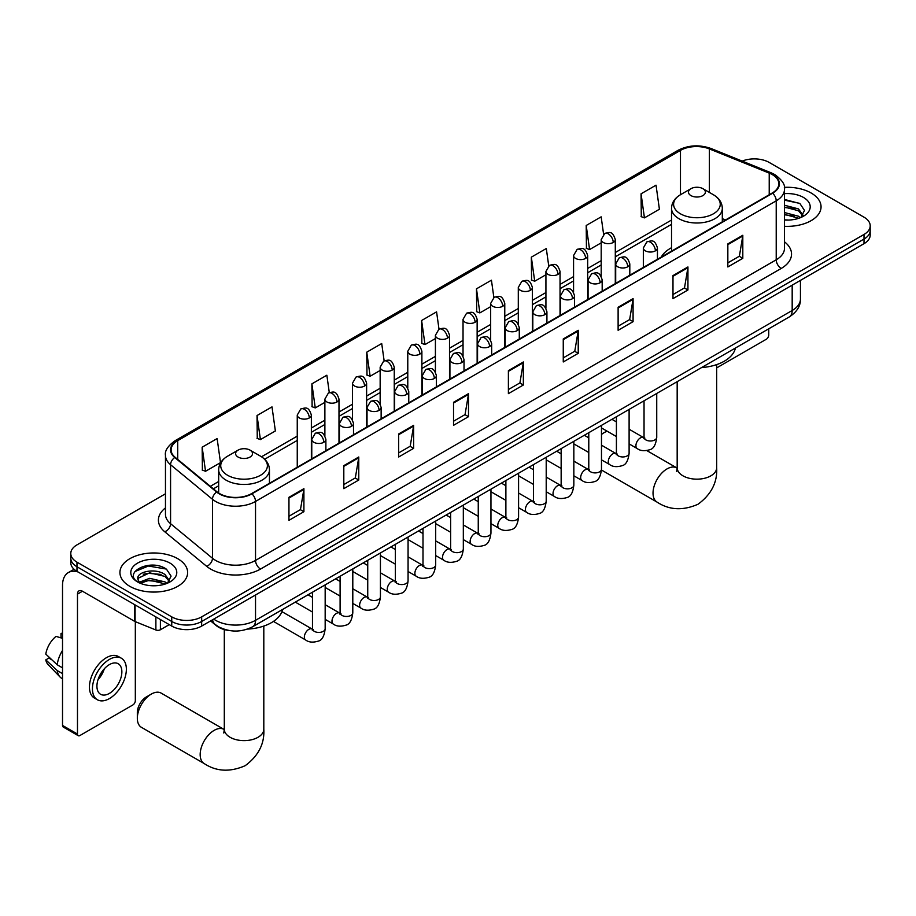<?xml version="1.0" encoding="UTF-8"?>
<svg xmlns="http://www.w3.org/2000/svg" width="916" height="916" viewBox="0 0 916 916"><rect width="100%" height="100%" fill="white"/><g stroke="black" fill="none" stroke-linecap="round" stroke-linejoin="round"><path stroke-width="1.37" d="M671.531 247.709A37.384 21.583 0 0 0 661.26 257.064M229.641 630.586A21.16 12.217 180 0 1 216.256 625.594L210.6 620.922M165.464 493.793L76.978 544.871A21.16 12.217 0 0 0 70.784 553.516L70.784 562.733A21.16 12.217 0 0 0 76.978 571.366L171.739 626.075A21.16 12.217 0 0 0 201.669 626.075L864.006 243.679A21.16 12.217 0 0 0 870.2 235.046L870.2 230.431A21.16 12.217 0 0 1 864.006 239.076A21.16 12.217 0 0 0 870.2 230.431L870.2 225.828A21.16 12.217 0 0 0 864.006 217.184L769.245 162.476A21.16 12.217 0 0 0 742.178 161.09M70.784 553.516A21.16 12.217 0 0 0 76.978 562.149L171.739 616.857A21.16 12.217 0 0 0 201.669 616.857L201.669 621.472L864.006 239.076L201.669 621.472A21.16 12.217 0 0 1 171.739 621.472A21.16 12.217 0 0 0 201.669 621.472L201.669 626.075M76.978 562.149L76.978 566.764L171.739 621.472L76.978 566.764A21.16 12.217 0 0 1 70.784 558.119A21.16 12.217 0 0 0 76.978 566.764L76.978 571.366M811.129 193.001A33.858 19.545 0 0 0 784.348 187.345A33.858 19.545 0 0 1 811.129 193.001A33.858 19.545 0 0 1 821.057 206.821A33.858 19.545 0 0 0 811.129 193.001M177.727 558.691A33.858 19.545 0 0 0 140.835 554.455A33.858 19.545 0 0 0 119.927 572.523A33.858 19.545 0 0 0 129.843 586.343A33.858 19.545 0 0 0 166.746 590.58A33.858 19.545 0 0 0 187.643 572.523A33.858 19.545 0 0 0 177.727 558.691A33.858 19.545 0 0 0 140.835 554.455A33.858 19.545 0 0 0 119.927 572.523A33.858 19.545 0 0 0 129.843 586.343A33.858 19.545 0 0 0 166.746 590.58A33.858 19.545 0 0 0 187.643 572.523A33.858 19.545 0 0 0 177.727 558.691M772.234 174.567A22.568 13.03 180 0 1 778.84 183.784A22.568 13.03 180 0 1 772.234 193.001L251.545 493.621A22.568 13.03 180 0 1 217.092 491.881L175.185 457.324A22.568 13.03 180 0 1 171.109 449.859A22.568 13.03 180 0 1 177.715 440.642L680.473 150.384A22.568 13.03 180 0 1 709.373 148.919L769.222 173.113A22.568 13.03 180 0 1 772.234 174.567M772.635 174.338A23.14 13.362 0 0 0 769.543 172.849L709.705 148.655A23.14 13.362 0 0 0 680.073 150.144L177.315 440.413A23.14 13.362 0 0 0 174.727 457.519L216.634 492.064A23.14 13.362 0 0 0 251.934 493.85L772.635 193.23A23.14 13.362 0 0 0 772.635 174.338M288.952 497.308L288.952 520.345L303.906 511.7L303.906 488.663L288.952 497.308M288.952 516.258L300.471 509.605L303.849 489.43A5.645 3.263 -120 0 0 303.906 488.663M300.368 509.662L303.906 511.7M343.809 465.637L343.809 488.663L358.774 480.03L358.774 456.992L343.809 465.637M343.809 484.575L355.328 477.923L358.706 457.76A5.645 3.263 -120 0 0 358.774 456.992M355.236 477.98L358.774 480.03M398.666 433.955L398.666 456.992L413.631 448.359L413.631 425.322L398.666 433.955M398.666 452.905L410.196 446.252L413.574 426.089A5.645 3.263 -120 0 0 413.631 425.322M410.093 446.31L413.631 448.359M453.535 402.284L453.535 425.322L468.5 416.677L468.5 393.64L453.535 402.284M453.535 421.234L465.053 414.582L468.431 394.407A5.645 3.263 -120 0 0 468.5 393.64M464.962 414.639L468.5 416.677M727.842 243.908L727.842 266.945L742.807 258.312L742.807 235.275L727.842 243.908M727.842 262.858L739.372 256.205L742.75 236.042A5.645 3.263 -120 0 0 742.807 235.275M739.269 256.262L742.807 258.312M672.985 275.59L672.985 298.616L687.939 289.983L687.939 266.945L672.985 275.59M672.985 294.54L684.504 287.876L687.882 267.712A5.645 3.263 -120 0 0 687.939 266.945M684.401 287.945L687.939 289.983M618.117 307.261L618.117 330.298L633.082 321.653L633.082 298.616L618.117 307.261M618.117 326.21L629.647 319.558L633.025 299.383A5.645 3.263 -120 0 0 633.082 298.616M629.544 319.615L633.082 321.653M563.26 338.931L563.26 361.969L578.225 353.336L578.225 330.298L563.26 338.931M563.26 357.881L574.779 351.229L578.156 331.065A5.645 3.263 -120 0 0 578.225 330.298M574.675 351.286L578.225 353.336M508.391 370.614L508.391 393.64L523.357 385.006L523.357 361.969L508.391 370.614M508.391 389.552L519.922 382.899L523.299 362.736A5.645 3.263 -120 0 0 523.357 361.969M519.819 382.968L523.357 385.006M784.485 226.309A33.858 19.545 0 0 0 821.057 206.821A33.858 19.545 0 0 1 784.485 226.309M201.669 616.857L864.006 234.462A21.16 12.217 0 0 0 870.2 225.828M329.291 392.575L326.852 375.216L311.887 383.85L312.127 406.75M257.03 415.532L260.407 439.6L275.373 430.955L271.995 406.887L257.03 415.532L257.27 438.421M202.161 447.203L205.539 471.271L220.504 462.637L217.126 438.569L202.161 447.203L202.402 470.103M493.861 297.494L491.434 280.193L476.48 288.826L476.721 311.726M548.73 265.869L546.302 248.522L531.337 257.156L531.578 280.056M603.61 234.278L601.159 216.84L586.206 225.485L586.446 248.373M641.063 193.803L644.44 217.882L659.405 209.237L656.028 185.169L641.063 193.803L641.303 216.703M384.147 360.858L381.709 343.546L366.755 352.179L366.995 375.079M439.004 329.153L436.577 311.864L421.612 320.508L421.852 343.397M421.612 320.508L424.99 344.576L435.409 338.565M424.99 344.576L421.612 343.317M476.48 288.826L479.858 312.906L490.667 306.654M479.858 312.906L476.48 311.635M531.337 257.156L534.715 281.223L545.925 274.754M534.715 281.223L531.337 279.964M586.206 225.485L589.583 249.553L601.194 242.843M589.583 249.553L586.206 248.293M644.44 217.882L641.063 216.611M366.755 352.179L370.133 376.247L380.151 370.465M370.133 376.247L366.755 374.988M311.887 383.85L315.264 407.918L324.882 402.364M315.264 407.918L311.887 406.658M260.407 439.6L257.03 438.34M205.539 471.271L202.161 470.011M784.485 219.851L788.687 220.069M784.485 212.546L798.466 216.222L800.332 217.722M784.485 214.367L798.798 218.283M784.485 205.23L798.466 208.905L803.046 215.237M784.485 207.062L798.466 210.737L802.679 215.707M784.485 220A22.992 13.271 0 0 0 803.458 216.21A22.992 13.271 0 0 0 803.458 197.432A22.992 13.271 0 0 0 784.485 193.642M800.87 217.493L804.477 210.417L799.92 203.558L784.485 199.448M784.485 200.157L799.611 203.341M784.485 207.474L794.515 208.722M784.485 214.791L794.515 216.039M716.667 367.9L766.245 339.286A3.527 2.038 120 0 0 768.742 334.958L768.742 328.787M607.228 431.253A19.751 11.404 120 0 0 604.159 432.638L601.48 434.184L604.159 432.638A19.751 11.404 120 0 0 601.48 434.482M690.939 195.589A8.462 4.889 0 0 0 702.904 195.589A8.462 4.889 0 0 0 702.904 188.685L713.415 194.753A23.324 13.465 0 0 1 713.415 213.794A23.324 13.465 0 0 1 680.428 213.794A23.324 13.465 0 0 1 680.428 194.753C674.68 198.165 671.714 202.688 671.531 208.344A25.396 14.656 0 0 0 678.962 218.706A25.396 14.656 0 0 0 706.637 221.89A25.396 14.656 0 0 0 722.312 208.344C722.129 202.688 719.163 198.165 713.415 194.753L702.904 188.685A8.462 4.889 0 0 0 690.939 188.685A8.462 4.889 0 0 0 690.939 195.589M701.587 367.568A38.793 22.396 0 0 0 735.433 348.023M137.331 718.281L137.331 712.522A12.698 7.328 -60 0 1 146.308 696.973L151.289 694.099A19.751 11.404 120 0 0 137.331 718.281A19.751 11.404 120 0 0 141.419 727.327L204.257 763.601A19.751 11.404 -60 0 1 201.234 747.777A19.751 11.404 -60 0 1 214.138 730.373A19.751 11.404 -60 0 1 224.008 729.399L224.306 729.571M238.08 457.05A8.462 4.889 0 0 0 250.045 457.05A8.462 4.889 0 0 0 250.045 450.134L260.556 456.202A23.324 13.465 0 0 1 260.556 475.255A23.324 13.465 0 0 1 227.569 475.255A23.324 13.465 0 0 1 227.569 456.202C221.821 459.614 218.855 464.149 218.672 469.805A25.396 14.656 0 0 0 226.103 480.167A25.396 14.656 0 0 0 253.778 483.35A25.396 14.656 0 0 0 269.453 469.805C269.27 464.149 266.293 459.614 260.556 456.202L250.045 450.134A8.462 4.889 0 0 0 238.08 450.134A8.462 4.889 0 0 0 238.08 457.05M247.515 629.097A38.793 22.396 0 0 0 282.575 609.472M224.008 729.399L161.17 693.114A19.751 11.404 120 0 0 151.289 694.099L146.308 696.973M160.392 619.525L160.392 629.75L169.242 624.632M78.032 571.973A28.213 16.293 -120 0 0 68.357 572.557A28.213 16.293 -120 0 0 62.517 585.473L62.517 725.426L77.482 734.06L77.482 594.118A7.053 4.076 60 0 1 78.936 590.889A7.053 4.076 60 0 1 82.463 591.232L134.618 621.346L134.618 604.64M77.482 734.06A3.527 2.038 120 0 0 78.203 735.674L63.25 727.041A3.527 2.038 -60 0 1 62.517 725.426M78.203 735.674A3.527 2.038 120 0 0 79.967 735.502L132.843 704.977A3.527 2.038 120 0 0 135.328 700.66L135.328 621.666M160.392 629.75A3.527 2.038 180 0 1 155.88 629.979L135.087 621.575A3.527 2.038 180 0 1 134.618 621.346M109.393 693.401A17.633 10.179 120 0 0 120.912 677.863A17.633 10.179 120 0 0 118.21 663.734A17.633 10.179 120 0 0 109.393 664.604A17.633 10.179 120 0 0 97.875 680.141A17.633 10.179 120 0 0 100.577 694.271A17.633 10.179 120 0 0 109.393 693.401M98.001 679.729A17.633 10.179 120 0 0 104.332 668.772M62.517 633.952L61.017 633.494L61.017 637.044L62.517 637.902M121.393 658.238L118.393 656.509A23.976 13.843 120 0 0 106.405 657.699A23.976 13.843 120 0 0 90.741 678.825A23.976 13.843 120 0 0 94.417 698.049L97.405 699.767A23.976 13.843 120 0 0 109.393 698.587A23.976 13.843 120 0 0 125.068 677.451A23.976 13.843 120 0 0 121.393 658.238A23.976 13.843 120 0 0 109.393 659.428A23.976 13.843 120 0 0 93.73 680.554A23.976 13.843 120 0 0 97.405 699.767M62.517 650.44A23.278 13.442 120 0 0 57.216 664.787L45.8 654.104A18.343 10.591 120 0 1 56.036 636.38L62.517 638.349M62.517 667.844L57.216 664.787M51.972 659.886L48.869 658.089L45.8 659.863L57.216 670.546L62.517 673.603M57.216 670.546A23.278 13.442 120 0 0 60.09 677.05A23.278 13.442 120 0 0 61.853 678.424L62.517 678.813M62.517 633.082A18.343 10.591 120 0 0 61.017 633.494M45.8 659.863A18.343 10.591 120 0 0 47.964 664.421L60.09 677.05M149.961 585.61L155.285 585.771M139.392 582.232L149.663 578.317L165.063 581.923L166.918 583.412M140.343 583.217L149.663 580.149L165.395 583.984M139.553 582.942L137.904 579.084A15.938 9.206 0 0 0 140.48 583.343M169.632 580.927L165.063 574.607C155.491 567.462 135.797 571.87 137.904 579.084L137.847 578.385M137.95 579.313L138.385 578.122L149.663 572.832L165.063 576.439L169.277 581.408M167.468 583.194L171.074 576.118L166.517 569.248C150.384 557.649 121.713 572.935 138.27 582.301L139.083 582.805M170.044 563.134A22.992 13.271 0 0 0 137.526 563.134A22.992 13.271 0 0 0 137.526 581.9A22.992 13.271 0 0 0 170.044 581.9A22.992 13.271 0 0 0 170.044 563.134M134.904 571.561L148.403 566.019L166.197 569.042M143.343 574.252L148.403 573.324L161.113 574.424M143.343 581.568L148.403 580.641L161.113 581.729M213.737 619.113A28.213 16.293 0 0 0 215.626 620.315A28.213 16.293 0 0 0 255.53 620.315L792.18 310.49A28.213 16.293 0 0 0 800.447 298.971C800.653 305.967 796.92 311.955 789.26 316.947L252.61 626.773A14.106 8.141 60 0 0 255.53 620.315L255.53 594.976M792.18 285.151L792.18 310.49A14.106 8.141 60 0 1 789.26 316.947M212.592 619.766A14.106 9.435 129.5 0 0 215.054 624.357L210.772 620.819M864.006 243.679L864.006 234.462M171.739 626.075L171.739 616.857M784.485 241.835A35.266 20.358 180 0 1 781.211 268.445L260.522 569.065A7.053 4.076 60 0 1 255.53 560.42L776.218 259.8A28.213 16.293 0 0 0 784.485 248.293L784.485 189.314A28.213 16.293 180 0 1 776.218 200.833A7.053 4.076 -120 0 0 772.635 193.23M260.522 569.065A35.266 20.358 180 0 1 210.646 569.065A35.266 20.358 180 0 1 206.695 566.34L164.788 531.795A35.266 20.358 180 0 1 165.464 507.899M215.626 560.42A28.213 16.293 0 0 0 255.53 560.42L255.53 501.453A28.213 16.293 180 0 1 212.466 499.277L170.571 464.733A28.213 16.293 180 0 1 165.464 455.389L165.464 514.357A28.213 16.293 0 0 0 170.571 523.7L212.466 558.245A28.213 16.293 0 0 0 215.626 560.42M784.485 189.314C785.424 184.906 782.184 179.994 774.764 174.567L771.054 172.769A7.053 3.298 112 0 0 769.543 172.849M771.054 172.769L711.205 148.575C699.526 144.442 688.443 145.037 677.943 150.373A7.053 4.076 60 0 1 680.073 150.144M177.315 440.413A7.053 4.076 -120 0 0 175.185 440.642C167.868 445.897 164.628 450.821 165.464 455.389M174.727 457.519A7.053 4.717 129.5 0 0 170.571 464.733L170.571 523.7A7.053 4.717 -50.5 0 1 164.788 531.795M711.205 148.575A7.053 3.298 112 0 0 709.705 148.655M216.634 492.064A7.053 4.717 129.5 0 0 212.466 499.277L212.466 558.245A7.053 4.717 -50.5 0 1 206.695 566.34M251.934 493.85A7.053 4.076 60 0 1 255.53 501.453L776.218 200.833L776.218 259.8A7.053 4.076 60 0 0 781.211 268.445M177.715 440.642L177.715 459.42M769.222 173.113L769.222 194.742M709.373 148.919L709.373 192.417M725.541 219.954L722.312 218.649M680.473 150.384L680.473 194.719M671.531 220.046L615.3 252.507M601.194 260.648L587.671 268.457M573.565 276.609L560.042 284.418M545.925 292.559L532.402 300.368M518.296 308.509L504.773 316.318M490.667 324.459L477.144 332.268M463.038 340.42L449.516 348.217M435.409 356.37L421.887 364.179M407.78 372.32L394.258 380.129M380.151 388.27L366.618 396.078M352.511 404.219L338.989 412.028M324.882 420.181L311.36 427.99M297.253 436.13L261.495 456.775M218.672 481.495L210.337 486.304M508.391 371.335L523.299 362.736M563.26 339.664L578.156 331.065M618.117 307.994L633.025 299.383M672.985 276.311L687.882 267.712M727.842 244.641L742.75 236.042M453.535 403.017L468.431 394.407M398.666 434.688L413.574 426.089M343.809 466.358L358.706 457.76M288.952 498.041L303.849 489.43M716.667 364.602L716.667 467.767A19.751 11.404 180 0 1 710.885 475.828A19.751 11.404 180 0 1 682.958 475.828A19.751 11.404 180 0 1 677.176 467.767L676.638 471.557M716.667 467.767C717.526 482.263 711.308 494.422 698.026 504.247C682.901 510.83 669.264 510.132 657.127 502.151A19.751 11.404 -60 0 1 654.093 486.316A19.751 11.404 -60 0 1 666.997 468.923A19.751 11.404 -60 0 1 676.867 467.939L677.164 468.11M263.808 626.063L263.808 729.228A19.751 11.404 180 0 1 258.026 737.288A19.751 11.404 180 0 1 230.099 737.288A19.751 11.404 180 0 1 224.306 729.228L223.779 733.006M655.375 250.847A7.053 4.076 0 0 0 657.448 247.973C654.585 238.927 651.803 240.725 646.868 241.858A7.053 4.076 60 0 1 650.394 242.213A7.053 4.076 -120 0 1 655.375 250.847A7.053 4.076 0 0 1 645.402 250.847A7.053 4.076 0 0 1 643.341 247.973L646.868 241.858M629.109 443.894L637.238 448.588A6.343 3.664 -60 0 1 636.265 443.493A6.343 3.664 -60 0 1 640.41 437.905A6.343 3.664 -60 0 1 640.696 437.756A6.343 3.664 -60 0 1 643.593 437.585L629.109 429.226M644.406 438.226L643.833 438.695L644.04 437.333A6.343 3.664 -0 0 0 645.894 439.92A6.343 3.664 -0 0 0 654.585 440.081A6.343 3.664 -0 0 0 656.738 437.333C655.867 444.695 653.589 448.817 649.891 449.676C644.578 451.29 640.364 450.924 637.238 448.588M627.746 266.796A7.053 4.076 0 0 0 629.807 263.923C626.945 254.877 624.162 256.675 619.227 257.82A7.053 4.076 60 0 1 622.754 258.163A7.053 4.076 -120 0 1 627.746 266.796A7.053 4.076 0 0 1 617.773 266.796A7.053 4.076 0 0 1 615.701 263.923L619.227 257.82M601.48 459.843L609.609 464.538A6.343 3.664 -60 0 1 608.636 459.454A6.343 3.664 -60 0 1 612.781 453.855A6.343 3.664 -60 0 1 613.067 453.706A6.343 3.664 -60 0 1 615.953 453.546L601.48 445.176M616.777 454.187L616.205 454.657L616.411 453.283A6.343 3.664 -0 0 0 618.266 455.87A6.343 3.664 -0 0 0 626.956 456.031A6.343 3.664 -0 0 0 629.109 453.283C628.239 460.656 625.949 464.767 622.262 465.637C616.949 467.252 612.735 466.885 609.609 464.538M600.117 282.758A7.053 4.076 0 0 0 602.178 279.872C599.316 270.827 596.534 272.625 591.599 273.769A7.053 4.076 60 0 1 595.125 274.113A7.053 4.076 -120 0 1 600.117 282.758A7.053 4.076 0 0 1 590.144 282.758A7.053 4.076 0 0 1 588.072 279.872L591.599 273.769M573.84 475.793L581.981 480.488A6.343 3.664 -60 0 1 581.007 475.404A6.343 3.664 -60 0 1 585.152 469.805A6.343 3.664 -60 0 1 585.438 469.656A6.343 3.664 -60 0 1 588.324 469.496L573.84 461.137M589.148 470.137L588.576 470.606L588.782 469.232A6.343 3.664 -0 0 0 590.637 471.82A6.343 3.664 -0 0 0 599.327 471.98A6.343 3.664 -0 0 0 601.48 469.232C600.61 476.606 598.32 480.717 594.621 481.587C589.32 483.201 585.106 482.835 581.981 480.488M572.489 298.708A7.053 4.076 0 0 0 574.55 295.822C571.687 286.777 568.905 288.586 563.97 289.719A7.053 4.076 60 0 1 567.496 290.063A7.053 4.076 -120 0 1 572.489 298.708A7.053 4.076 0 0 1 562.504 298.708A7.053 4.076 0 0 1 560.443 295.822L563.97 289.719M546.211 491.743L554.352 496.438A6.343 3.664 -60 0 1 553.379 491.354A6.343 3.664 -60 0 1 557.523 485.766A6.343 3.664 -60 0 1 557.81 485.606A6.343 3.664 -60 0 1 560.695 485.446L546.211 477.087M561.508 486.087L560.947 486.556L561.153 485.182A6.343 3.664 -0 0 0 563.008 487.781A6.343 3.664 -0 0 0 571.698 487.93A6.343 3.664 -0 0 0 573.84 485.182C572.969 492.556 570.691 496.678 566.993 497.537C561.691 499.151 557.478 498.785 554.352 496.438M544.848 314.657A7.053 4.076 0 0 0 546.921 311.784C544.058 302.738 541.276 304.536 536.341 305.669A7.053 4.076 60 0 1 539.868 306.024A7.053 4.076 -120 0 1 544.848 314.657A7.053 4.076 0 0 1 534.875 314.657A7.053 4.076 0 0 1 532.814 311.784L536.341 305.669M518.582 507.693L526.723 512.399A6.343 3.664 -60 0 1 525.75 507.304A6.343 3.664 -60 0 1 529.895 501.716A6.343 3.664 -60 0 1 530.169 501.556A6.343 3.664 -60 0 1 533.066 501.395L518.582 493.037M533.879 502.037L533.318 502.506L533.513 501.132A6.343 3.664 -0 0 0 535.379 503.731A6.343 3.664 -0 0 0 544.07 503.892A6.343 3.664 -0 0 0 546.211 501.132C545.341 508.506 543.062 512.628 539.364 513.487C534.062 515.101 529.849 514.735 526.723 512.399M517.219 330.607A7.053 4.076 0 0 0 519.292 327.733C516.429 318.688 513.647 320.486 508.712 321.619A7.053 4.076 60 0 1 512.239 321.974A7.053 4.076 -120 0 1 517.219 330.607A7.053 4.076 0 0 1 507.246 330.607A7.053 4.076 0 0 1 505.185 327.733L508.712 321.619M490.953 523.654L499.083 528.349A6.343 3.664 -60 0 1 498.109 523.265A6.343 3.664 -60 0 1 502.266 517.666A6.343 3.664 -60 0 1 502.541 517.517A6.343 3.664 -60 0 1 505.437 517.357L490.953 508.987M506.25 517.987L505.689 518.456L505.884 517.093A6.343 3.664 -0 0 0 507.75 519.681A6.343 3.664 -0 0 0 516.429 519.841A6.343 3.664 -0 0 0 518.582 517.093C517.712 524.467 515.433 528.578 511.735 529.448C506.434 531.051 502.22 530.696 499.083 528.349M489.591 346.569A7.053 4.076 0 0 0 491.663 343.683C488.8 334.638 486.018 336.435 481.083 337.58A7.053 4.076 60 0 1 484.61 337.924A7.053 4.076 -120 0 1 489.591 346.569A7.053 4.076 0 0 1 479.618 346.569A7.053 4.076 0 0 1 477.557 343.683L481.083 337.58M463.324 539.604L471.454 544.299A6.343 3.664 -60 0 1 470.481 539.215A6.343 3.664 -60 0 1 474.625 533.616A6.343 3.664 -60 0 1 474.912 533.467A6.343 3.664 -60 0 1 477.809 533.307L463.324 524.948M478.621 533.948L478.049 534.417L478.255 533.043A6.343 3.664 -0 0 0 480.121 535.631A6.343 3.664 -0 0 0 488.8 535.791A6.343 3.664 -0 0 0 490.953 533.043C490.083 540.417 487.804 544.528 484.106 545.398C478.805 547.012 474.58 546.646 471.454 544.299M461.962 362.518A7.053 4.076 0 0 0 464.023 359.633C461.16 350.588 458.378 352.397 453.443 353.53A7.053 4.076 60 0 1 456.97 353.874A7.053 4.076 -120 0 1 461.962 362.518A7.053 4.076 0 0 1 451.989 362.518A7.053 4.076 0 0 1 449.916 359.633L453.443 353.53M435.695 555.554L443.825 560.249A6.343 3.664 -60 0 1 442.852 555.165A6.343 3.664 -60 0 1 446.997 549.566A6.343 3.664 -60 0 1 447.283 549.417A6.343 3.664 -60 0 1 450.168 549.256L435.695 540.898M450.993 549.898L450.42 550.367L450.626 548.993A6.343 3.664 -0 0 0 452.481 551.581A6.343 3.664 -0 0 0 461.172 551.741A6.343 3.664 -0 0 0 463.324 548.993C462.454 556.367 460.164 560.489 456.477 561.348C451.164 562.962 446.951 562.596 443.825 560.249M434.333 378.468A7.053 4.076 0 0 0 436.394 375.594C433.531 366.537 430.749 368.346 425.814 369.48A7.053 4.076 60 0 1 429.341 369.835A7.053 4.076 -120 0 1 434.333 378.468A7.053 4.076 0 0 1 424.36 378.468A7.053 4.076 0 0 1 422.287 375.594L425.814 369.48M408.067 571.504L416.196 576.198A6.343 3.664 -60 0 1 415.223 571.115A6.343 3.664 -60 0 1 419.368 565.527A6.343 3.664 -60 0 1 419.654 565.367A6.343 3.664 -60 0 1 422.539 565.206L408.067 556.848M423.364 565.848L422.791 566.317L422.997 564.943A6.343 3.664 -0 0 0 424.852 567.542A6.343 3.664 -0 0 0 433.543 567.691A6.343 3.664 -0 0 0 435.695 564.943C434.825 572.317 432.535 576.439 428.848 577.298C423.535 578.912 419.322 578.546 416.196 576.198M406.704 394.418A7.053 4.076 0 0 0 408.765 391.544C405.903 382.499 403.12 384.296 398.185 385.43A7.053 4.076 60 0 1 401.712 385.785A7.053 4.076 -120 0 1 406.704 394.418A7.053 4.076 0 0 1 396.731 394.418A7.053 4.076 0 0 1 394.659 391.544L398.185 385.43M380.426 587.465L388.567 592.16A6.343 3.664 -60 0 1 387.594 587.064A6.343 3.664 -60 0 1 391.739 581.477A6.343 3.664 -60 0 1 392.025 581.328A6.343 3.664 -60 0 1 394.91 581.156L380.426 572.798M395.735 581.797L395.162 582.267L395.369 580.904A6.343 3.664 -0 0 0 397.223 583.492A6.343 3.664 -0 0 0 405.914 583.652A6.343 3.664 -0 0 0 408.067 580.904C407.196 588.267 404.906 592.389 401.208 593.247C395.907 594.862 391.693 594.495 388.567 592.16M379.075 410.368A7.053 4.076 0 0 0 381.136 407.494C378.274 398.449 375.491 400.246 370.556 401.391A7.053 4.076 60 0 1 374.083 401.735A7.053 4.076 -120 0 1 379.075 410.368A7.053 4.076 0 0 1 369.091 410.368A7.053 4.076 0 0 1 367.03 407.494L370.556 401.391M352.797 603.415L360.938 608.11A6.343 3.664 -60 0 1 359.965 603.026A6.343 3.664 -60 0 1 364.11 597.427A6.343 3.664 -60 0 1 364.385 597.278A6.343 3.664 -60 0 1 367.282 597.118L352.797 588.748M368.095 597.759L367.534 598.228L367.74 596.854A6.343 3.664 -0 0 0 369.595 599.442A6.343 3.664 -0 0 0 378.285 599.602A6.343 3.664 -0 0 0 380.426 596.854C379.556 604.228 377.278 608.338 373.579 609.209C368.278 610.823 364.064 610.457 360.938 608.11M351.435 426.329A7.053 4.076 0 0 0 353.507 423.444C350.645 414.398 347.862 416.196 342.928 417.341A7.053 4.076 60 0 1 346.454 417.685A7.053 4.076 -120 0 1 351.435 426.329A7.053 4.076 0 0 1 341.462 426.329A7.053 4.076 0 0 1 339.401 423.444L342.928 417.341M325.169 619.365L333.298 624.059A6.343 3.664 -60 0 1 332.325 618.976A6.343 3.664 -60 0 1 336.481 613.377A6.343 3.664 -60 0 1 336.756 613.228A6.343 3.664 -60 0 1 339.653 613.067L325.169 604.709M340.466 613.709L339.905 614.178L340.099 612.804A6.343 3.664 -0 0 0 341.966 615.392A6.343 3.664 -0 0 0 350.645 615.552A6.343 3.664 -0 0 0 352.797 612.804C351.927 620.178 349.649 624.288 345.95 625.159C340.649 626.773 336.435 626.407 333.298 624.059M323.806 442.279A7.053 4.076 0 0 0 325.878 439.394C323.016 430.348 320.234 432.157 315.299 433.291A7.053 4.076 60 0 1 318.825 433.634A7.053 4.076 -120 0 1 323.806 442.279A7.053 4.076 0 0 1 313.833 442.279A7.053 4.076 0 0 1 311.772 439.394L315.299 433.291M273.449 621.403L305.669 640.009A6.343 3.664 -60 0 1 304.696 634.925A6.343 3.664 -60 0 1 308.852 629.338A6.343 3.664 -60 0 1 309.127 629.178A6.343 3.664 -60 0 1 312.024 629.017L281.933 611.648M312.837 629.658L312.264 630.128L312.47 628.754A6.343 3.664 -0 0 0 314.337 631.353A6.343 3.664 -0 0 0 323.016 631.502A6.343 3.664 -0 0 0 325.169 628.754C324.298 636.128 322.02 640.25 318.321 641.108C313.02 642.723 308.795 642.356 305.669 640.009M613.228 242.465A7.053 4.076 0 0 0 615.3 239.591C612.438 230.546 609.655 232.343 604.72 233.477A7.053 4.076 60 0 1 608.247 233.832A7.053 4.076 -120 0 1 613.228 242.465A7.053 4.076 0 0 1 603.255 242.465A7.053 4.076 0 0 1 601.194 239.591L604.72 233.477M585.599 258.426A7.053 4.076 0 0 0 587.671 255.541C584.809 246.496 582.026 248.293 577.091 249.438A7.053 4.076 60 0 1 580.618 249.782A7.053 4.076 -120 0 1 585.599 258.426A7.053 4.076 0 0 1 575.626 258.426A7.053 4.076 0 0 1 573.565 255.541L577.091 249.438M557.97 274.376A7.053 4.076 0 0 0 560.042 271.491C557.18 262.445 554.398 264.255 549.451 265.388A7.053 4.076 60 0 1 552.989 265.732A7.053 4.076 -120 0 1 557.97 274.376A7.053 4.076 0 0 1 547.997 274.376A7.053 4.076 0 0 1 545.925 271.491L549.451 265.388M530.341 290.326A7.053 4.076 0 0 0 532.402 287.452C529.54 278.395 526.757 280.204 521.822 281.338A7.053 4.076 60 0 1 525.349 281.693A7.053 4.076 -120 0 1 530.341 290.326A7.053 4.076 0 0 1 520.368 290.326A7.053 4.076 0 0 1 518.296 287.452L521.822 281.338M502.712 306.276A7.053 4.076 0 0 0 504.773 303.402C501.911 294.357 499.128 296.154 494.193 297.288A7.053 4.076 60 0 1 497.72 297.643A7.053 4.076 -120 0 1 502.712 306.276A7.053 4.076 0 0 1 492.739 306.276A7.053 4.076 0 0 1 490.667 303.402L494.193 297.288M475.083 322.237A7.053 4.076 0 0 0 477.144 319.352C474.282 310.306 471.5 312.104 466.565 313.249A7.053 4.076 60 0 1 470.091 313.593A7.053 4.076 -120 0 1 475.083 322.237A7.053 4.076 0 0 1 465.099 322.237A7.053 4.076 0 0 1 463.038 319.352L466.565 313.249M447.443 338.187A7.053 4.076 0 0 0 449.516 335.302C446.653 326.256 443.871 328.065 438.936 329.199A7.053 4.076 60 0 1 442.462 329.542A7.053 4.076 -120 0 1 447.443 338.187A7.053 4.076 0 0 1 437.47 338.187A7.053 4.076 0 0 1 435.409 335.302L438.936 329.199M419.814 354.137A7.053 4.076 0 0 0 421.887 351.263C419.024 342.206 416.242 344.015 411.307 345.149A7.053 4.076 60 0 1 414.834 345.504A7.053 4.076 -120 0 1 419.814 354.137A7.053 4.076 0 0 1 409.841 354.137A7.053 4.076 0 0 1 407.78 351.263L411.307 345.149M392.185 370.087A7.053 4.076 0 0 0 394.258 367.213C391.395 358.167 388.613 359.965 383.678 361.099A7.053 4.076 60 0 1 387.205 361.454A7.053 4.076 -120 0 1 392.185 370.087A7.053 4.076 0 0 1 382.212 370.087A7.053 4.076 0 0 1 380.151 367.213L383.678 361.099M364.557 386.037A7.053 4.076 0 0 0 366.618 383.163C363.755 374.117 360.973 375.915 356.038 377.049A7.053 4.076 60 0 1 359.564 377.403A7.053 4.076 -120 0 1 364.557 386.037A7.053 4.076 0 0 1 354.584 386.037A7.053 4.076 0 0 1 352.511 383.163L356.038 377.049M336.928 401.998A7.053 4.076 0 0 0 338.989 399.113C336.126 390.067 333.344 391.865 328.409 393.01A7.053 4.076 60 0 1 331.935 393.353A7.053 4.076 -120 0 1 336.928 401.998A7.053 4.076 0 0 1 326.955 401.998A7.053 4.076 0 0 1 324.882 399.113L328.409 393.01M309.299 417.948A7.053 4.076 0 0 0 311.36 415.062C308.497 406.017 305.715 407.826 300.78 408.96A7.053 4.076 60 0 1 304.307 409.303A7.053 4.076 -120 0 1 309.299 417.948A7.053 4.076 0 0 1 299.326 417.948A7.053 4.076 0 0 1 297.253 415.062L300.78 408.96M77.482 594.118L82.463 591.232M135.087 604.915L135.087 621.575M155.88 629.979L155.88 616.915M252.61 626.773C241.251 632.475 229.905 632.475 218.558 626.773L215.054 624.357M800.447 298.971L800.447 280.376M677.943 150.373L175.185 440.642M671.531 224.34L615.3 256.801M601.194 264.942L587.671 272.75M573.565 280.903L560.042 288.712M545.925 296.853L532.402 304.662M518.296 312.803L504.773 320.611M490.667 328.752L477.144 336.561M463.038 344.714L449.516 352.511M435.409 360.664L421.887 368.472M407.78 376.613L394.258 384.422M380.151 392.563L366.618 400.372M352.511 408.513L338.989 416.322M324.882 424.474L311.36 432.283M297.253 440.424L264.655 459.248M218.672 485.789L213.405 488.835M657.127 502.151L601.457 470.011M722.312 221.821L722.312 208.344M671.531 251.144L671.531 208.344M690.939 188.685L680.428 194.753M676.867 467.939L646.891 450.626M677.176 381.651L677.176 467.767M263.808 729.228C264.655 743.723 258.449 755.883 245.167 765.696C230.031 772.291 216.394 771.593 204.257 763.601M269.453 483.282L269.453 469.805M218.672 493.037L218.672 469.805M238.08 450.134L227.569 456.202M224.306 629.567L224.306 729.228M644.875 438.1L643.593 437.585M656.738 393.456L656.738 437.333M657.448 259.274L657.448 247.973M616.411 436.554L601.48 427.932M644.04 400.784L644.04 437.333M643.341 267.415L643.341 247.973M616.411 421.898L611.945 419.322M617.247 454.05L615.953 453.546M629.109 409.406L629.109 453.283M629.807 275.224L629.807 263.923M588.782 452.515L573.84 443.894M616.411 416.734L616.411 453.283M615.701 283.376L615.701 263.923M588.782 437.848L584.305 435.272M589.618 470L588.324 469.496M601.48 425.356L601.48 469.232M602.178 291.173L602.178 279.872M561.153 468.465L546.211 459.843M588.782 432.695L588.782 469.232M588.072 299.326L588.072 279.872M561.153 453.809L556.676 451.222M561.989 485.961L560.695 485.446M573.84 441.317L573.84 485.182M574.55 307.135L574.55 295.822M533.513 484.415L518.582 475.793M561.153 448.645L561.153 485.182M560.443 315.276L560.443 295.822M533.513 469.759L529.047 467.171M534.36 501.911L533.066 501.395M546.211 457.267L546.211 501.132M546.921 323.085L546.921 311.784M505.884 500.365L490.953 491.743M533.513 464.595L533.513 501.132M532.814 331.226L532.814 311.784M505.884 485.709L501.418 483.133M506.72 517.861L505.437 517.357M518.582 473.217L518.582 517.093M519.292 339.035L519.292 327.733M478.255 516.326L463.324 507.693M505.884 480.545L505.884 517.093M505.185 347.175L505.185 327.733M478.255 501.659L473.79 499.083M479.091 533.81L477.809 533.307M490.953 489.167L490.953 533.043M491.663 354.984L491.663 343.683M450.626 532.276L435.695 523.654M478.255 496.495L478.255 533.043M477.557 363.137L477.557 343.683M450.626 517.609L446.161 515.032M451.462 549.76L450.168 549.256M463.324 505.117L463.324 548.993M464.023 370.946L464.023 359.633M422.997 548.226L408.067 539.604M450.626 512.456L450.626 548.993M449.916 379.087L449.916 359.633M422.997 533.57L418.532 530.982M423.833 565.722L422.539 565.206M435.695 521.078L435.695 564.943M436.394 386.895L436.394 375.594M395.369 564.176L380.426 555.554M422.997 528.406L422.997 564.943M422.287 395.036L422.287 375.594M395.369 549.52L390.892 546.932M396.204 581.671L394.91 581.156M408.067 537.028L408.067 580.904M408.765 402.845L408.765 391.544M367.74 580.126L352.797 571.504M395.369 544.356L395.369 580.904M394.659 410.986L394.659 391.544M367.74 565.47L363.263 562.893M368.575 597.621L367.282 597.118M380.426 552.978L380.426 596.854M381.136 418.795L381.136 407.494M340.099 596.087L325.169 587.465M367.74 560.306L367.74 596.854M367.03 426.948L367.03 407.494M340.099 581.42L335.634 578.843M340.935 613.571L339.653 613.067M352.797 568.928L352.797 612.804M353.507 434.745L353.507 423.444M312.47 612.037L295.307 602.121M340.099 576.267L340.099 612.804M339.401 442.897L339.401 423.444M312.47 597.381L308.005 594.793M313.306 629.532L312.024 629.017M325.169 584.889L325.169 628.754M325.878 450.706L325.878 439.394M312.47 592.217L312.47 628.754M311.772 458.847L311.772 439.394M615.3 283.605L615.3 239.591M601.194 276.277L601.194 239.591M587.671 299.555L587.671 255.541M573.565 292.227L573.565 255.541M560.042 315.516L560.042 271.491M545.925 308.177L545.925 271.491M532.402 331.466L532.402 287.452M518.296 324.127L518.296 287.452M504.773 347.416L504.773 303.402M490.667 340.076L490.667 303.402M477.144 363.366L477.144 319.352M463.038 356.038L463.038 319.352M449.516 379.316L449.516 335.302M435.409 371.988L435.409 335.302M421.887 395.277L421.887 351.263M407.78 387.937L407.78 351.263M394.258 411.227L394.258 367.213M380.151 403.887L380.151 367.213M366.618 427.177L366.618 383.163M352.511 419.849L352.511 383.163M338.989 443.126L338.989 399.113M324.882 435.798L324.882 399.113M311.36 459.088L311.36 415.062M297.253 467.229L297.253 415.062M68.357 572.557L74.07 569.271"/></g></svg>
